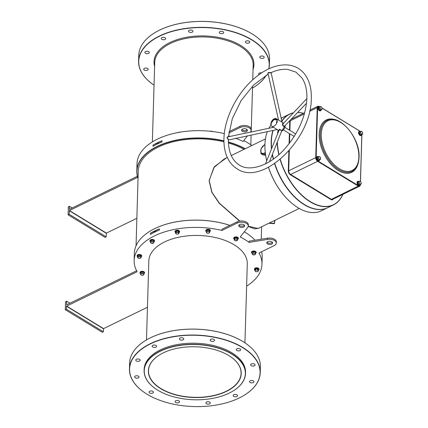 <?xml version="1.0" encoding="UTF-8"?>
<svg xmlns="http://www.w3.org/2000/svg" width="428" height="428" viewBox="0 0 428 428"><rect width="100%" height="100%" fill="white"/><g stroke="black" fill="none" stroke-linecap="round" stroke-linejoin="round"><path stroke-width="0.64" d="M226.391 391.417A46.454 25.375 1.7 0 1 162.319 389.619A46.454 25.375 1.7 0 1 160.093 354.566A46.454 25.375 1.7 0 1 163.207 352.891A46.454 25.375 1.7 0 1 230.489 356.652A46.454 25.375 1.7 0 1 226.391 391.417M160.147 354.534A46.304 25.295 -178.3 0 0 148.516 370.653A46.304 25.295 -178.3 0 0 175.951 394.75A46.304 25.295 -178.3 0 0 226.294 391.229A46.304 25.295 -178.3 0 0 241.087 373.403A46.304 25.295 -178.3 0 0 230.435 356.615M245.014 148.858A63.799 34.85 -178.3 0 0 228.375 142.182M223.935 141.031A63.799 34.85 -178.3 0 0 159.965 145.343A63.799 34.85 -178.3 0 0 138.051 178.219M138.046 178.481A63.949 34.93 1.7 0 1 136.794 170.997A63.949 34.93 1.7 0 1 223.93 140.817M228.365 141.962A63.949 34.93 1.7 0 1 245.239 148.746M150.554 230.863A63.799 34.85 1.7 0 1 150.608 230.831A63.799 34.85 1.7 0 1 229.927 225.374M244.292 231.799A63.799 34.85 1.7 0 1 245.025 232.238A63.799 34.85 1.7 0 1 247.293 233.699A63.799 34.85 1.7 0 1 247.347 233.736M255.024 240.204A63.949 34.93 -178.3 0 0 247.405 233.774A63.949 34.93 -178.3 0 0 245.126 232.313A63.949 34.93 -178.3 0 0 244.286 231.81M229.889 225.396A63.949 34.93 -178.3 0 0 150.496 230.895A63.949 34.93 -178.3 0 0 134.355 253.21L134.141 260.47A63.949 34.93 1.7 0 1 221.966 230.462L222.004 229.231L237.224 221.827A6.613 3.611 -178.3 0 1 244.415 221.324A6.613 3.611 -178.3 0 1 248.336 224.764L248.299 225.995A6.613 3.611 -178.3 0 0 244.383 222.555A6.613 3.611 -178.3 0 0 237.187 223.058L221.966 230.462M231.853 354.127A50.568 27.622 -178.3 0 0 161.42 350.703A50.568 27.622 -178.3 0 0 155.947 389.025A50.568 27.622 -178.3 0 0 157.745 390.181A50.568 27.622 -178.3 0 0 232.581 391.299A50.568 27.622 -178.3 0 0 231.853 354.127M155.894 388.988A50.718 27.702 1.7 0 1 155.84 388.95A50.718 27.702 1.7 0 1 144.108 370.525A50.718 27.702 1.7 0 1 176.662 345.776A50.718 27.702 1.7 0 1 231.965 353.951A50.718 27.702 1.7 0 1 245.495 373.532A50.718 27.702 1.7 0 1 232.698 391.229A50.718 27.702 1.7 0 1 232.639 391.267M295.989 206.403A50.274 29.141 -115.9 0 1 295.941 206.366A50.274 29.141 -115.9 0 1 268.479 167.278M266.676 160.805A50.274 29.141 -115.9 0 1 264.937 144.68A50.274 29.141 -115.9 0 1 265.023 142.824A50.274 29.141 -115.9 0 1 265.028 142.765M267.356 131.599A50.424 29.227 64.1 0 0 265.034 142.706A50.424 29.227 64.1 0 0 264.943 144.568A50.424 29.227 64.1 0 0 266.697 160.762M268.506 167.262A50.424 29.227 64.1 0 0 296.037 206.435A50.424 29.227 64.1 0 0 321.294 210.811L327.538 207.773A50.424 29.227 -115.9 0 1 274.562 163.63M271.4 141.534A50.274 29.141 64.1 0 0 271.62 148.35A50.274 29.141 -115.9 0 1 271.4 141.534A50.274 29.141 -115.9 0 1 271.486 139.683A50.274 29.141 -115.9 0 1 271.491 139.624A50.274 29.141 64.1 0 0 271.4 141.534M272.438 154.267A50.274 29.141 64.1 0 0 273.465 159.013A50.274 29.141 -115.9 0 1 272.438 154.267M274.739 163.507A50.274 29.141 64.1 0 0 302.452 203.257A50.274 29.141 -115.9 0 1 302.403 203.225A50.274 29.141 -115.9 0 1 274.739 163.507M273.289 159.141A50.424 29.227 -115.9 0 1 272.294 154.631M271.454 148.773A50.424 29.227 -115.9 0 1 271.192 141.524A50.424 29.227 -115.9 0 1 272.946 130.428M146.194 340.089A65.27 35.652 1.7 0 1 146.253 340.057A65.27 35.652 1.7 0 1 242.842 341.501A65.27 35.652 1.7 0 1 245.164 342.994A65.27 35.652 1.7 0 1 245.217 343.031M260.229 372.74L260.401 366.833A65.414 35.733 -178.3 0 0 245.276 343.069A65.414 35.733 -178.3 0 0 242.949 341.571A65.414 35.733 -178.3 0 0 146.141 340.126A65.414 35.733 -178.3 0 0 129.631 362.949L129.454 368.856A65.414 35.733 1.7 0 1 171.435 336.932A65.414 35.733 1.7 0 1 242.772 347.477A65.414 35.733 1.7 0 1 260.229 372.74A65.414 35.733 1.7 0 1 243.714 395.563A65.414 35.733 1.7 0 1 243.66 395.6M242.66 347.654A65.27 35.652 -178.3 0 0 151.753 343.24A65.27 35.652 -178.3 0 0 144.691 392.695A65.27 35.652 -178.3 0 0 147.013 394.188A65.27 35.652 -178.3 0 0 243.602 395.633A65.27 35.652 -178.3 0 0 242.66 347.654M144.637 392.658A65.414 35.733 1.7 0 1 144.578 392.62A65.414 35.733 1.7 0 1 129.454 368.856M155.327 32.4A65.27 35.652 1.7 0 1 155.385 32.367A65.27 35.652 1.7 0 1 251.974 33.812A65.27 35.652 1.7 0 1 254.296 35.305A65.27 35.652 1.7 0 1 254.35 35.342M269.356 65.051L269.533 59.144A65.414 35.733 -178.3 0 0 254.403 35.38A65.414 35.733 -178.3 0 0 252.076 33.882A65.414 35.733 -178.3 0 0 155.273 32.437A65.414 35.733 -178.3 0 0 138.758 55.26L138.586 61.167A65.414 35.733 1.7 0 1 180.568 29.243A65.414 35.733 1.7 0 1 251.905 39.788A65.414 35.733 1.7 0 1 269.356 65.051A65.414 35.733 1.7 0 1 268.88 68.806M268.741 68.876A65.27 35.652 -178.3 0 0 251.792 39.965A65.27 35.652 -178.3 0 0 160.885 35.551A65.27 35.652 -178.3 0 0 153.823 85.006A65.27 35.652 -178.3 0 0 154.048 85.161M153.77 84.969A65.414 35.733 1.7 0 1 153.711 84.931A65.414 35.733 1.7 0 1 138.586 61.167M258.785 228.145L254.783 228.916L248.235 226.444M239.541 221.11L219.173 203.198L211.833 192.338L209.083 180.686L214.423 166.631L226.466 157.884M227.295 157.477L224.315 158.927L213.845 167.573L209.206 180.664L211.988 192.338L219.393 203.193L239.841 221.062M248.277 226.235L258.143 228.461L299.274 208.447M253.21 382.605A2.204 1.204 1.7 0 1 250.813 382.771A2.204 1.204 1.7 0 1 249.508 381.626A2.204 1.204 1.7 0 1 250.214 380.776A2.204 1.204 1.7 0 1 252.611 380.61A2.204 1.204 1.7 0 1 253.916 381.755A2.204 1.204 1.7 0 1 253.21 382.605M236.823 396.526A2.204 1.204 1.7 0 1 234.426 396.692A2.204 1.204 1.7 0 1 233.121 395.542A2.204 1.204 1.7 0 1 233.827 394.696A2.204 1.204 1.7 0 1 236.224 394.525A2.204 1.204 1.7 0 1 237.529 395.675A2.204 1.204 1.7 0 1 236.823 396.526M209.586 403.829A2.204 1.204 1.7 0 1 207.189 403.995A2.204 1.204 1.7 0 1 205.884 402.85A2.204 1.204 1.7 0 1 206.59 401.999A2.204 1.204 1.7 0 1 208.987 401.833A2.204 1.204 1.7 0 1 210.292 402.978A2.204 1.204 1.7 0 1 209.586 403.829M178.802 402.561A2.204 1.204 1.7 0 1 176.406 402.727A2.204 1.204 1.7 0 1 175.1 401.582A2.204 1.204 1.7 0 1 175.801 400.731A2.204 1.204 1.7 0 1 178.198 400.565A2.204 1.204 1.7 0 1 179.509 401.71A2.204 1.204 1.7 0 1 178.802 402.561M152.71 393.059A2.204 1.204 1.7 0 1 150.314 393.225A2.204 1.204 1.7 0 1 149.008 392.08A2.204 1.204 1.7 0 1 149.714 391.229A2.204 1.204 1.7 0 1 152.111 391.064A2.204 1.204 1.7 0 1 153.417 392.209A2.204 1.204 1.7 0 1 152.71 393.059M138.314 377.87A2.204 1.204 1.7 0 1 135.917 378.042A2.204 1.204 1.7 0 1 134.611 376.891A2.204 1.204 1.7 0 1 135.312 376.046A2.204 1.204 1.7 0 1 137.709 375.875A2.204 1.204 1.7 0 1 139.014 377.025A2.204 1.204 1.7 0 1 138.314 377.87M139.458 361.066A2.204 1.204 1.7 0 1 137.062 361.237A2.204 1.204 1.7 0 1 135.756 360.087A2.204 1.204 1.7 0 1 136.462 359.236A2.204 1.204 1.7 0 1 138.859 359.071A2.204 1.204 1.7 0 1 140.165 360.221A2.204 1.204 1.7 0 1 139.458 361.066M155.846 347.151A2.204 1.204 1.7 0 1 153.449 347.317A2.204 1.204 1.7 0 1 152.143 346.166A2.204 1.204 1.7 0 1 152.85 345.321A2.204 1.204 1.7 0 1 155.246 345.15A2.204 1.204 1.7 0 1 156.552 346.3A2.204 1.204 1.7 0 1 155.846 347.151M183.082 339.843A2.204 1.204 1.7 0 1 180.686 340.014A2.204 1.204 1.7 0 1 179.38 338.864A2.204 1.204 1.7 0 1 180.081 338.013A2.204 1.204 1.7 0 1 182.483 337.847A2.204 1.204 1.7 0 1 183.789 338.997A2.204 1.204 1.7 0 1 183.082 339.843M213.872 341.111A2.204 1.204 1.7 0 1 211.475 341.282A2.204 1.204 1.7 0 1 210.164 340.132A2.204 1.204 1.7 0 1 210.87 339.281A2.204 1.204 1.7 0 1 213.267 339.115A2.204 1.204 1.7 0 1 214.572 340.265A2.204 1.204 1.7 0 1 213.872 341.111M239.958 350.612A2.204 1.204 1.7 0 1 237.561 350.778A2.204 1.204 1.7 0 1 236.256 349.633A2.204 1.204 1.7 0 1 236.957 348.783A2.204 1.204 1.7 0 1 239.359 348.617A2.204 1.204 1.7 0 1 240.664 349.762A2.204 1.204 1.7 0 1 239.958 350.612M254.36 365.801A2.204 1.204 1.7 0 1 251.964 365.967A2.204 1.204 1.7 0 1 250.653 364.822A2.204 1.204 1.7 0 1 251.359 363.971A2.204 1.204 1.7 0 1 253.756 363.805A2.204 1.204 1.7 0 1 255.061 364.95A2.204 1.204 1.7 0 1 254.36 365.801M246.089 41.093A2.204 1.204 -178.3 0 0 245.388 41.944A2.204 1.204 -178.3 0 0 246.694 43.089A2.204 1.204 -178.3 0 0 249.091 42.923A2.204 1.204 -178.3 0 0 249.797 42.072A2.204 1.204 -178.3 0 0 248.486 40.928A2.204 1.204 -178.3 0 0 246.089 41.093M261.604 72.883A2.204 1.204 -178.3 0 0 259.347 73.086A2.204 1.204 -178.3 0 0 258.64 73.937A2.204 1.204 -178.3 0 0 259.042 74.654M220.003 31.592A2.204 1.204 -178.3 0 0 219.297 32.442A2.204 1.204 -178.3 0 0 220.602 33.587A2.204 1.204 -178.3 0 0 223.004 33.421A2.204 1.204 -178.3 0 0 223.705 32.571A2.204 1.204 -178.3 0 0 222.4 31.426A2.204 1.204 -178.3 0 0 220.003 31.592M189.213 30.324A2.204 1.204 -178.3 0 0 188.513 31.174A2.204 1.204 -178.3 0 0 189.818 32.319A2.204 1.204 -178.3 0 0 192.215 32.154A2.204 1.204 -178.3 0 0 192.921 31.303A2.204 1.204 -178.3 0 0 191.61 30.158A2.204 1.204 -178.3 0 0 189.213 30.324M161.982 37.632A2.204 1.204 -178.3 0 0 161.276 38.477A2.204 1.204 -178.3 0 0 162.581 39.627A2.204 1.204 -178.3 0 0 164.978 39.456A2.204 1.204 -178.3 0 0 165.684 38.611A2.204 1.204 -178.3 0 0 164.379 37.461A2.204 1.204 -178.3 0 0 161.982 37.632M145.595 51.547A2.204 1.204 -178.3 0 0 144.889 52.398A2.204 1.204 -178.3 0 0 146.194 53.548A2.204 1.204 -178.3 0 0 148.591 53.377A2.204 1.204 -178.3 0 0 149.297 52.532A2.204 1.204 -178.3 0 0 147.992 51.381A2.204 1.204 -178.3 0 0 145.595 51.547M144.445 68.357A2.204 1.204 -178.3 0 0 143.738 69.202A2.204 1.204 -178.3 0 0 145.049 70.353A2.204 1.204 -178.3 0 0 147.446 70.181A2.204 1.204 -178.3 0 0 148.147 69.336A2.204 1.204 -178.3 0 0 146.841 68.186A2.204 1.204 -178.3 0 0 144.445 68.357M260.492 56.282A2.204 1.204 -178.3 0 0 259.785 57.133A2.204 1.204 -178.3 0 0 261.096 58.278A2.204 1.204 -178.3 0 0 263.493 58.112A2.204 1.204 -178.3 0 0 264.194 57.261A2.204 1.204 -178.3 0 0 262.888 56.116A2.204 1.204 -178.3 0 0 260.492 56.282M244.939 342.839L247.282 263.83A49.247 26.9 -178.3 0 0 234.143 244.811A49.247 26.9 -178.3 0 0 180.439 236.877A49.247 26.9 -178.3 0 0 148.832 260.909L146.488 339.918M144.108 370.525L144.145 369.418A50.718 27.702 1.7 0 1 176.694 344.668A50.718 27.702 1.7 0 1 231.997 352.843A50.718 27.702 1.7 0 1 245.528 372.424L245.495 373.532M238.99 225.101A2.943 1.605 -178.3 0 0 243.725 225.786A2.943 1.605 -178.3 0 0 244.42 225.262M239.685 224.577A2.943 1.605 -178.3 0 0 238.749 225.711A2.943 1.605 -178.3 0 0 240.488 227.241A2.943 1.605 -178.3 0 0 243.687 227.017A2.943 1.605 -178.3 0 0 244.623 225.888A2.943 1.605 -178.3 0 0 242.885 224.358A2.943 1.605 -178.3 0 0 239.685 224.577M272.411 242.334A2.943 1.605 1.7 0 1 271.716 242.853A2.943 1.605 1.7 0 1 266.981 242.173M271.678 244.083A2.943 1.605 1.7 0 1 268.484 244.308A2.943 1.605 1.7 0 1 266.74 242.778A2.943 1.605 1.7 0 1 267.682 241.649A2.943 1.605 1.7 0 1 270.876 241.424A2.943 1.605 1.7 0 1 272.62 242.954A2.943 1.605 1.7 0 1 271.678 244.083M242.521 129.074A2.943 1.605 -178.3 0 0 241.585 130.203A2.943 1.605 -178.3 0 0 243.323 131.733A2.943 1.605 -178.3 0 0 246.523 131.508A2.943 1.605 -178.3 0 0 247.459 130.38A2.943 1.605 -178.3 0 0 245.72 128.849A2.943 1.605 -178.3 0 0 242.521 129.074M241.825 129.593A2.943 1.605 -178.3 0 0 246.56 130.278A2.943 1.605 -178.3 0 0 247.256 129.759M155.294 231.864A0.733 0.444 -58.6 0 0 155.278 231.04A0.733 0.444 -58.6 0 0 154.915 231.05A0.733 0.444 -58.6 0 0 154.417 231.644A0.733 0.444 -58.6 0 0 154.471 232.26M157.911 143.744A0.733 0.444 -58.6 0 0 157.895 142.915A0.733 0.444 -58.6 0 0 157.531 142.931A0.733 0.444 -58.6 0 0 157.033 143.519A0.733 0.444 -58.6 0 0 157.087 144.14M264.932 144.771A4.852 2.932 -58.6 0 0 264.445 144.969A4.852 2.932 -58.6 0 0 260.77 150.758A4.852 2.932 -58.6 0 0 264.204 153.09A4.852 2.932 -58.6 0 0 265.248 152.411M264.948 144.316L261.059 148.639L260.909 153.615L264.606 154.267L265.553 154.845M153.005 146.344L153.042 145.113A63.949 34.93 1.7 0 1 162.019 140.748L161.982 141.978A63.949 34.93 -178.3 0 0 153.005 146.344M243.773 140.593A63.949 34.93 1.7 0 1 247.785 142.834A63.949 34.93 1.7 0 1 251.825 145.547M228.525 135.927A63.949 34.93 1.7 0 1 230.146 136.404M235.635 138.255A63.949 34.93 1.7 0 1 243.077 141.486L247.544 135.756M136.794 170.997L137.014 163.737A63.949 34.93 1.7 0 1 224.32 133.6M159.403 228.868L159.366 230.098A63.949 34.93 -178.3 0 0 150.389 234.464L150.426 233.233A63.949 34.93 1.7 0 1 159.403 228.868L150.426 233.233M248.299 225.995A6.613 3.611 -178.3 0 1 247.785 227.322L240.242 236.994A63.949 34.93 1.7 0 1 244.912 239.573A63.949 34.93 1.7 0 1 249.096 242.392L249.133 241.162L267.618 238.166A6.613 3.611 1.7 0 1 276.328 241.831L276.29 243.061A6.613 3.611 1.7 0 1 274.177 245.608L258.961 253.012A63.949 34.93 1.7 0 1 261.973 264.263A63.949 34.93 1.7 0 1 246.619 286.102M66.575 306.063L103.565 328.618L103.367 331.748L102.287 332.272L65.297 309.717L66.377 309.193L66.463 306.239L137.158 271.721A63.949 34.93 1.7 0 1 134.141 260.47M136.045 245.811L138.26 171.163A62.477 34.128 1.7 0 1 223.951 141.812M228.413 142.995A62.477 34.128 1.7 0 1 244.04 149.329M147.457 307.261L103.565 328.618M249.096 242.392L267.58 239.396A6.613 3.611 1.7 0 1 276.29 243.061M136.634 270.764L66.613 304.832L66.613 301.194L65.538 301.719L65.297 309.717M270.972 125.174A50.424 29.227 64.1 0 0 268.907 128.272M281.18 118.406A50.424 29.227 -115.9 0 1 283.422 117.095A50.424 29.227 -115.9 0 1 283.529 117.042M261.973 264.263L262.193 257.003A63.949 34.93 -178.3 0 0 261.615 251.723M260.909 153.615L262.979 154.877L265.627 155.343M264.606 154.267L265.323 153.069M137.372 176.277L69.454 209.324M250.348 132.166L250.621 131.819A6.613 3.611 -178.3 0 0 251.134 130.487L251.172 129.256A6.613 3.611 -178.3 0 0 247.25 125.816A6.613 3.611 -178.3 0 0 240.06 126.319L229.023 131.685M251.134 130.487A6.613 3.611 -178.3 0 0 247.213 127.046A6.613 3.611 -178.3 0 0 240.022 127.549L228.841 132.99M137.666 177.347L69.411 210.555L106.401 233.11L106.181 236.855L105.106 237.38L68.116 214.824L69.192 214.3L69.411 210.555M136.864 218.291L106.401 233.11M72.193 207.987L69.427 206.301L68.352 206.826L68.116 214.824M69.427 206.301L69.341 209.255M266.366 75.114A65.414 35.733 1.7 0 1 252.846 87.874A65.414 35.733 1.7 0 1 252.793 87.911M252.499 88.082A65.27 35.652 -178.3 0 0 252.734 87.943A65.27 35.652 -178.3 0 0 266.232 75.194M106.181 236.855L69.192 214.3M106.288 233.287L69.299 210.731M69.93 303.217L66.613 301.194M103.453 328.795L66.463 306.239M103.367 331.748L66.377 309.193M274.043 223.689L268.891 223.229L274.123 223.678L274.509 223.416L274.894 220.559M269.351 223.009L274.509 223.405L274.123 223.678M269.212 223.074L274.353 223.534L274.771 220.372M153.042 145.113L162.019 140.748M268.131 73.867L267.842 73.595L268.206 72.557L270.111 72.493C271.272 72.605 271.406 72.685 270.512 72.728M228.231 139.678L226.99 137.639L227.83 136.65L228.236 136.799M306.881 98.574L282.903 124.018C283.069 125.886 283.7 126.511 284.797 125.896M306.528 103.196L284.781 125.918M284.978 125.602L284.818 126.137C283.523 126.832 282.726 126.137 282.426 124.045L282.528 123.569L283.149 123.392M269.512 161.64L281.886 130.46L279.265 129.754L265.467 163.86M278.842 130.16L279.548 129.138L281.747 130.802M270.475 72.926L268.452 72.669L268.072 73.616L278.537 120.054M227.98 136.853L227.215 137.645L228.408 139.507M273.144 130.39A50.424 29.227 64.1 0 0 271.496 139.565A50.424 29.227 64.1 0 0 271.406 141.422A50.424 29.227 64.1 0 0 271.636 148.318M272.454 154.224A50.424 29.227 64.1 0 0 273.492 158.991M274.771 163.491A50.424 29.227 64.1 0 0 302.5 203.289A50.424 29.227 64.1 0 0 327.757 207.671L333.466 204.894A50.424 29.227 -115.9 0 1 280.089 159.446M277.328 141.946A50.274 29.141 64.1 0 0 279.013 154.551M280.26 159.302A50.274 29.141 64.1 0 0 311.595 202.369A50.274 29.141 64.1 0 0 342.833 194.403M342.898 194.371A50.424 29.227 -115.9 0 1 333.466 204.894M278.837 154.706A50.424 29.227 -115.9 0 1 277.135 142.422M277.296 120.921A4.408 2.664 121.4 0 1 275.247 125.26A4.408 2.664 121.4 0 1 271.769 126.255A4.408 2.664 121.4 0 1 270.833 124.061A4.408 2.664 121.4 0 1 272.887 119.722A4.408 2.664 121.4 0 1 276.365 118.727A4.408 2.664 121.4 0 1 277.296 120.921M276.509 122.135L276.852 122.076L276.509 122.135M276.392 122.638L276.761 122.365L276.392 122.638M276.541 119.712A3.82 2.311 -58.6 0 0 276.055 119.225A3.82 2.311 -58.6 0 0 271.689 122.071L271.716 122.504L272.053 122.135A3.231 1.953 121.4 0 1 275.75 119.728A3.231 1.953 121.4 0 1 276.162 120.14L276.59 119.738M276.734 121.873L276.788 121.568L276.734 121.873M276.67 121.536L276.986 121.156L276.67 121.536M271.202 123.97L271.491 123.633L271.202 123.97M271.443 123.986L271.165 124.404L271.443 123.986M303.382 113.313A50.274 29.141 64.1 0 0 297.61 112.527M293.062 113.029A50.274 29.141 64.1 0 0 281.859 121.413M278.35 130.267A50.274 29.141 64.1 0 0 277.906 132.514M281.801 121.14A50.424 29.227 -115.9 0 1 289.344 114.212L283.636 116.988A50.424 29.227 64.1 0 0 281.191 118.444M277.558 133.386A50.424 29.227 -115.9 0 1 278.163 130.155M289.344 114.212A50.424 29.227 -115.9 0 1 293.207 112.874M297.685 112.446A50.424 29.227 -115.9 0 1 303.447 113.281M276.156 119.294A3.82 2.311 -58.6 0 0 271.887 122.194L271.689 122.071M275.846 119.797A3.231 1.953 121.4 0 1 275.948 119.851A3.231 1.953 121.4 0 1 276.328 120.215M252.29 253.183L252.113 252.146L253.665 251.578L255.393 252.044L255.473 253.135M253.157 254.831A1.546 0.845 1.7 0 1 252.263 254.125A1.546 0.845 1.7 0 1 252.905 253.371L252.183 253.52L252.349 254.494L254.692 254.783A1.546 0.845 1.7 0 1 253.157 254.831M255.334 254.034A1.546 0.845 1.7 0 1 254.692 254.783L255.42 254.403L255.259 253.43L254.446 253.328A1.546 0.845 1.7 0 1 255.334 254.034M254.446 253.328A1.546 0.845 -178.3 0 0 252.905 253.371L253.638 252.991L254.446 253.328M255.259 253.43L255.291 252.21L255.57 253.082L255.42 254.403M255.393 252.044L253.676 251.771L253.638 252.991M253.665 251.578L252.22 252.301L252.183 253.52M361.489 134.702L360.323 134.943L359.226 133.466L359.274 131.872L359.643 131.824M362.703 133.37A1.546 0.893 -115.9 0 1 362.142 134.167A1.546 0.893 -115.9 0 1 361.093 133.531L361.505 134.269L362.58 134.167L362.623 132.675L362.211 131.931A1.546 0.893 -115.9 0 1 362.703 133.37M361.162 131.289A1.546 0.893 -115.9 0 1 362.211 131.931L361.162 131.289L360.526 131.391L360.601 132.092A1.546 0.893 -115.9 0 1 361.162 131.289M360.601 132.092A1.546 0.893 64.1 0 0 361.093 133.531L360.478 132.883L360.601 132.092M360.526 131.391L359.456 131.915L359.413 133.402L360.44 134.793L362.58 134.167M359.226 133.466L360.478 132.883M360.323 134.943L361.505 134.269M320.898 109.953L319.732 110.199L318.635 108.717L318.683 107.123L319.053 107.075M322.113 108.621A1.546 0.893 -115.9 0 1 321.556 109.418A1.546 0.893 -115.9 0 1 320.508 108.782L320.92 109.52L321.99 109.418L322.033 107.926L321.621 107.182A1.546 0.893 -115.9 0 1 322.113 108.621M320.572 106.54A1.546 0.893 -115.9 0 1 321.621 107.182L320.572 106.54L319.935 106.642L320.016 107.342A1.546 0.893 -115.9 0 1 320.572 106.54M320.016 107.342A1.546 0.893 64.1 0 0 320.508 108.782L319.893 108.134L320.016 107.342M319.935 106.642L318.865 107.166L318.823 108.659L319.85 110.044L321.99 109.418M318.635 108.717L319.893 108.134M319.732 110.199L320.92 109.52M319.416 159.922L318.25 160.163L317.153 158.686L317.202 157.092L317.571 157.044M320.631 158.59A1.546 0.893 -115.9 0 1 320.074 159.387A1.546 0.893 -115.9 0 1 319.02 158.751L319.432 159.489L320.508 159.387L320.551 157.895L320.139 157.151A1.546 0.893 -115.9 0 1 320.631 158.59M319.09 156.509A1.546 0.893 -115.9 0 1 320.139 157.151L319.09 156.509L318.453 156.611L318.528 157.311A1.546 0.893 -115.9 0 1 319.09 156.509M318.528 157.311A1.546 0.893 64.1 0 0 319.02 158.751L318.405 158.103L318.528 157.311M318.453 156.611L317.383 157.135L317.341 158.622L318.368 160.013L320.508 159.387M317.153 158.686L318.405 158.103M318.25 160.163L319.432 159.489M360.007 184.671L358.841 184.912L357.744 183.435L357.792 181.841L358.161 181.788M361.221 183.339A1.546 0.893 -115.9 0 1 360.66 184.136A1.546 0.893 -115.9 0 1 359.611 183.5L360.023 184.238L361.098 184.136L361.141 182.644L360.729 181.9A1.546 0.893 -115.9 0 1 361.221 183.339M359.675 181.258A1.546 0.893 -115.9 0 1 360.729 181.9L359.675 181.258L359.039 181.36L359.119 182.061A1.546 0.893 -115.9 0 1 359.675 181.258M359.119 182.061A1.546 0.893 64.1 0 0 359.611 183.5L358.996 182.852L359.119 182.061M359.039 181.36L357.974 181.879L357.926 183.371L358.953 184.762L361.098 184.136M357.744 183.435L358.996 182.852M358.841 184.912L360.023 184.238M209.897 131.252L211.4 131.096L212.449 131.738M178.797 132.552L179.054 132.204L180.846 132.038M237.743 239.808L236.716 238.99L235.823 239.134A1.546 0.845 1.7 0 1 237.224 239.514A1.546 0.845 1.7 0 1 237.369 240.354L237.904 238.455L236.754 237.77L234.977 237.824L234.116 238.567L234.913 237.642L236.807 237.583L237.781 238.631M236.112 240.82A1.546 0.845 1.7 0 1 234.71 240.434A1.546 0.845 1.7 0 1 234.565 239.594L234.196 239.915L235.229 240.729L237.369 240.354A1.546 0.845 1.7 0 1 236.112 240.82M235.823 239.134A1.546 0.845 -178.3 0 0 234.565 239.594L234.94 239.043L235.823 239.134M236.807 237.583L236.716 238.99M234.913 237.642L234.94 239.043M234.234 238.69L234.196 239.915M206.457 231.478L206.28 230.441L207.831 229.868L209.56 230.339L209.634 231.43M208.853 233.078A1.546 0.845 1.7 0 1 207.318 233.126A1.546 0.845 1.7 0 1 206.424 232.42L206.51 232.789L208.131 233.228L209.586 232.698L209.501 232.329A1.546 0.845 1.7 0 1 208.853 233.078M208.607 231.618A1.546 0.845 1.7 0 1 209.501 232.329L209.42 231.725L207.799 231.286L207.072 231.666A1.546 0.845 1.7 0 1 208.607 231.618M207.072 231.666A1.546 0.845 -178.3 0 0 206.424 232.42L206.35 231.816L207.072 231.666M209.56 230.339L209.586 232.698M207.799 231.286L207.837 230.061L209.458 230.505L209.42 231.725M207.831 229.868L206.382 230.596L206.35 231.816M179.065 233.142L178.037 232.324L176.261 232.377L175.887 232.928A1.546 0.845 1.7 0 1 177.144 232.468A1.546 0.845 1.7 0 1 178.546 232.848A1.546 0.845 1.7 0 1 178.69 233.688L179.225 231.789L178.075 231.104L176.299 231.157L175.437 231.901L176.234 230.976L178.128 230.917L179.225 231.789L178.818 232.329M178.69 233.688A1.546 0.845 1.7 0 1 177.433 234.153A1.546 0.845 1.7 0 1 176.031 233.768L177.433 234.153L178.69 233.688M175.887 232.928A1.546 0.845 -178.3 0 0 176.031 233.768L175.517 233.249L175.887 232.928M178.128 230.917L178.037 232.324M176.234 230.976L176.261 232.377M175.555 232.024L175.517 233.249M150.576 241.199L150.479 240.6L152.031 240.028L153.759 240.499L153.839 241.59M153.7 242.489A1.546 0.845 1.7 0 1 153.058 243.238A1.546 0.845 1.7 0 1 151.523 243.286L153.786 242.858L153.625 241.884L152.812 241.783A1.546 0.845 1.7 0 1 153.7 242.489M151.271 241.825A1.546 0.845 1.7 0 1 152.812 241.783L152.004 241.446L150.549 241.975L150.629 242.58A1.546 0.845 1.7 0 1 151.271 241.825M150.629 242.58A1.546 0.845 -178.3 0 0 151.523 243.286L150.629 242.58M153.759 240.499L153.786 242.858M152.031 240.028L153.657 240.664L153.625 241.884M150.549 241.975L150.586 240.755L152.042 240.226L152.004 241.446M141.101 257.405L140.074 256.591L138.298 256.639L137.554 257.512L138.067 258.036A1.546 0.845 1.7 0 1 137.923 257.191A1.546 0.845 1.7 0 1 139.18 256.73A1.546 0.845 1.7 0 1 140.582 257.11A1.546 0.845 1.7 0 1 140.726 257.956L141.261 256.051L140.106 255.366L138.335 255.42L137.474 256.169L138.271 255.238L140.159 255.179L141.138 256.233M138.067 258.036A1.546 0.845 -178.3 0 0 139.469 258.416L140.726 257.956A1.546 0.845 1.7 0 1 139.469 258.416L138.067 258.036M140.159 255.179L140.074 256.591M138.271 255.238L138.298 256.639M137.591 256.292L137.554 257.512M140.7 273.503L140.523 272.465L142.075 271.898L143.803 272.369L143.878 273.46M142.85 273.647A1.546 0.845 1.7 0 1 143.744 274.353A1.546 0.845 1.7 0 1 143.096 275.108L143.829 274.728L143.664 273.754L142.043 273.31L141.315 273.695A1.546 0.845 1.7 0 1 142.85 273.647M140.668 274.444A1.546 0.845 1.7 0 1 141.315 273.695L140.587 273.845L140.668 274.444L141.561 275.15A1.546 0.845 1.7 0 1 140.668 274.444M141.561 275.15A1.546 0.845 -178.3 0 0 143.096 275.108L141.561 275.15M143.829 274.728L143.664 273.754M143.803 272.369L142.08 272.09L142.043 273.31M142.075 271.898L140.625 272.625L140.587 273.845M258.459 270.737L257.94 270.442A1.546 0.845 1.7 0 1 258.084 271.288L258.496 269.517L257.463 268.698L255.693 268.752L254.831 269.496L255.623 268.57L257.517 268.511L258.491 269.565M255.42 271.368A1.546 0.845 1.7 0 1 255.281 270.523A1.546 0.845 1.7 0 1 256.538 270.063L255.655 269.972L254.911 270.844L255.939 271.657L256.821 271.748A1.546 0.845 1.7 0 1 255.42 271.368M258.084 271.288A1.546 0.845 1.7 0 1 256.821 271.748L258.084 271.288M257.94 270.442A1.546 0.845 -178.3 0 0 256.538 270.063L257.426 269.918L257.94 270.442M254.944 269.624L254.911 270.844M257.517 268.511L257.426 269.918M255.623 268.57L255.655 269.972M252.745 79.79L253.173 65.307A49.247 26.9 -178.3 0 0 240.033 46.294A49.247 26.9 -178.3 0 0 186.33 38.354A49.247 26.9 -178.3 0 0 154.727 62.386L152.368 141.898M154.604 66.436A49.98 27.301 1.7 0 1 182.151 38.21A49.98 27.301 1.7 0 1 240.59 45.416A49.98 27.301 1.7 0 1 253.055 69.357M240.06 126.319L240.022 127.549M237.187 223.058L237.224 221.827M267.58 239.396L267.618 238.166M281.629 131.096A4.408 2.664 -58.6 0 0 285.198 125.736A4.408 2.664 -58.6 0 0 285.198 125.506M285.182 125.96A4.264 2.579 121.4 0 1 282.245 130.781M282.978 123.601L282.528 123.569M279.677 129.593L279.548 129.138M320.224 134.108A28.371 16.446 64.1 0 0 331.042 162.806A28.371 16.446 64.1 0 0 351.928 171.387C356.396 168.996 358.771 164.32 359.049 157.354C360.392 138.191 339.441 113.217 327.104 120.364A28.371 16.446 64.1 0 0 320.224 134.108M321.262 134.151A27.638 16.023 64.1 0 0 339.372 168.75A27.638 16.023 64.1 0 0 358.851 157.071A27.638 16.023 64.1 0 0 340.742 122.472A27.638 16.023 64.1 0 0 321.262 134.151M357.985 163.844A29.104 16.874 -115.9 0 1 335.803 168.819A29.104 16.874 -115.9 0 1 319.186 134.066A29.104 16.874 -115.9 0 1 336.777 120.257M333.054 199.159A3.231 1.873 -115.9 0 1 330.983 199.566L290.398 174.817A3.231 1.873 -115.9 0 1 288.279 170.767L288.868 150.891M289.082 143.738L289.382 133.552M289.483 130.171L289.761 120.798A3.231 1.873 -115.9 0 1 289.761 120.733M360.205 131.391A2.648 1.535 64.1 0 0 360.082 131.31L322.081 108.14M321.251 109.648C319.716 111.585 318.587 110.964 317.86 107.781L318.496 106.551L319.491 106.561A2.648 1.535 64.1 0 0 317.624 107.679L316.142 157.648A2.648 1.535 64.1 0 0 317.876 160.96L358.466 185.709A2.648 1.535 64.1 0 0 360.328 184.661M360.424 181.542L361.815 134.686M330.983 199.566L358.241 186.062L317.656 161.313L290.617 174.464L331.208 199.213A2.943 1.707 64.1 0 0 332.567 199.394L359.606 186.244A2.943 1.707 -115.9 0 1 358.241 186.062L358.466 185.709M289.296 150.399L288.691 170.788L315.73 157.632L317.212 107.663L309.572 111.382M304.372 113.912L290.173 120.819L289.89 130.417M289.788 133.798L289.51 143.182M360.317 184.821A2.943 1.707 -115.9 0 1 359.606 186.244L360.317 184.821M317.876 160.96L317.656 161.313A2.943 1.707 -115.9 0 1 315.73 157.632L316.142 157.648M288.279 170.767L288.691 170.788A2.943 1.707 64.1 0 0 290.617 174.464L290.398 174.817M317.624 107.679L317.212 107.663A2.943 1.707 -115.9 0 1 317.924 106.24L309.84 110.173M290.27 120.204A2.943 1.707 64.1 0 0 290.173 120.819L289.761 120.798M254.788 251.118A2.236 1.22 -178.3 0 0 251.621 252.146M252.188 253.344L251.477 252.563L251.562 251.867L252.734 251.092L253.9 250.958L256.158 251.996L256.206 252.707L255.452 253.44A2.295 1.252 -178.3 0 0 254.804 251.375A2.295 1.252 -178.3 0 0 251.98 251.728A2.295 1.252 -178.3 0 0 252.188 253.328M256.088 252.274A2.236 1.22 -178.3 0 0 254.853 251.14M358.498 132.6A2.236 1.295 64.1 0 0 359.333 134.841A2.236 1.295 64.1 0 0 360.97 135.548M360.328 131.487A2.295 1.332 64.1 0 0 358.707 132.45A2.295 1.332 64.1 0 0 360.135 135.275A2.295 1.332 64.1 0 0 361.815 134.536M317.908 107.851A2.236 1.295 64.1 0 0 318.748 110.098A2.236 1.295 64.1 0 0 320.379 110.799M319.743 106.738A2.295 1.332 64.1 0 0 318.116 107.706A2.295 1.332 64.1 0 0 319.545 110.531A2.295 1.332 64.1 0 0 321.225 109.787M316.426 157.82A2.236 1.295 64.1 0 0 317.26 160.067A2.236 1.295 64.1 0 0 318.897 160.768M318.255 156.707A2.295 1.332 64.1 0 0 316.634 157.675A2.295 1.332 64.1 0 0 318.063 160.495A2.295 1.332 64.1 0 0 319.743 159.756M357.011 182.569A2.236 1.295 64.1 0 0 357.851 184.81A2.236 1.295 64.1 0 0 359.488 185.517M358.846 181.456A2.295 1.332 64.1 0 0 357.225 182.419A2.295 1.332 64.1 0 0 358.648 185.244A2.295 1.332 64.1 0 0 360.333 184.505M235.796 236.887A2.236 1.22 -178.3 0 0 233.79 238.038M235.801 237.139A2.295 1.252 -178.3 0 0 233.902 237.856A2.295 1.252 -178.3 0 0 234.218 239.134L233.795 238.76L233.731 237.759L235.807 236.855L238.145 237.626L238.428 238.321L237.759 239.257A2.295 1.252 -178.3 0 0 238.048 237.856A2.295 1.252 -178.3 0 0 235.801 237.139M238.257 238.171A2.236 1.22 -178.3 0 0 235.817 236.882M209.613 231.719A2.295 1.252 -178.3 0 0 209.768 230.023A2.295 1.252 -178.3 0 0 206.681 229.74A2.295 1.252 -178.3 0 0 206.355 231.623L205.606 230.58L206.66 229.462C207.874 228.991 212.288 229.306 209.367 231.837M210.25 230.569A2.236 1.22 -178.3 0 0 209.062 229.445A2.236 1.22 -178.3 0 0 206.729 229.478M179.086 232.575A2.295 1.252 -178.3 0 0 179.423 232.292A2.295 1.252 -178.3 0 0 178.294 230.606A2.295 1.252 -178.3 0 0 175.25 231.157A2.295 1.252 -178.3 0 0 175.539 232.468M179.578 231.505A2.236 1.22 -178.3 0 0 177.839 230.259A2.236 1.22 -178.3 0 0 175.314 230.885M153.818 241.879A2.295 1.252 -178.3 0 0 154.497 240.878A2.295 1.252 -178.3 0 0 151.999 239.696A2.295 1.252 -178.3 0 0 149.928 241.018A2.295 1.252 -178.3 0 0 150.554 241.783L149.816 240.905C151.442 238.963 153.042 238.899 154.615 240.713L153.818 241.895M154.444 240.595A2.236 1.22 -178.3 0 0 152.133 239.439A2.236 1.22 -178.3 0 0 149.987 240.595M141.117 256.837A2.295 1.252 -178.3 0 0 141.245 255.302A2.295 1.252 -178.3 0 0 138.046 254.938A2.295 1.252 -178.3 0 0 137.5 256.677A2.295 1.252 -178.3 0 0 137.575 256.736L137.441 256.656C137.163 254.451 138.453 253.916 141.31 255.045L141.786 255.923L141.117 256.859M141.203 255.035A2.236 1.22 -178.3 0 0 138.72 254.521A2.236 1.22 -178.3 0 0 137.147 255.639M144.493 272.599A2.236 1.22 -178.3 0 0 143.262 271.459M143.856 273.743A2.295 1.252 -178.3 0 0 143.209 271.694A2.295 1.252 -178.3 0 0 140.384 272.048A2.295 1.252 -178.3 0 0 140.598 273.647L139.945 273.037L140.079 272.026L142.31 271.282L144.477 272.165L144.546 273.166L143.856 273.76M143.193 271.438A2.236 1.22 -178.3 0 0 140.026 272.465M258.56 268.367A2.236 1.22 -178.3 0 0 256.072 267.853A2.236 1.22 -178.3 0 0 254.505 268.971M258.475 270.17A2.295 1.252 -178.3 0 0 258.598 268.634A2.295 1.252 -178.3 0 0 255.404 268.27A2.295 1.252 -178.3 0 0 254.858 270.009A2.295 1.252 -178.3 0 0 254.933 270.063M261.251 239.199L261.62 226.77M265.446 138.918L231.264 155.546M278.007 119.728L278.419 119.53M281.137 118.208L283.422 117.095M250.813 144.819L251.108 135.007M251.193 131.984L252.557 86.087M274.899 220.532L274.509 223.405M298.236 68.357C301.542 70.39 304.26 73.161 306.384 76.671C309.904 82.615 311.541 89.875 311.3 98.451C311.787 138.736 262.722 186.865 237.016 168.766C233.709 166.738 230.992 163.967 228.868 160.457C225.347 154.513 223.71 147.248 223.951 138.672C224.331 118.658 236.582 93.935 253.29 79.298C264.723 69.256 276.001 64.462 287.118 64.922C291.211 65.206 294.919 66.351 298.236 68.357M277.162 129.545L228.338 140.02C228.499 152.191 232.158 160.521 239.311 165.005C248.93 171.789 268.533 166.546 283.85 149.843C298.081 133.98 305.758 116.807 306.892 98.322C307.074 90.008 305.48 83.283 302.104 78.153L295.941 72.123L287.76 69.406C282.689 68.855 277.135 69.935 271.095 72.642L282.031 122.183M268.179 74.092L253.686 84.963L241.141 100.537L232.324 118.647L228.461 136.751M281.613 131.139L285.23 125.468M271.769 126.255L278.708 130.487M283.395 129.898L294.18 136.478M284.925 127.389L295.716 133.969M276.365 118.727L283.47 123.061M227.974 136.858L273.497 127.309M291.179 119.252L304.709 112.666M361.89 134.499L360.499 181.627M360.408 131.45L322.054 108.017M317.924 106.24L319.86 106.679M361.842 134.397C360.306 136.334 359.172 135.713 358.45 132.53L359.081 131.3L360.349 131.476M319.77 159.617C318.234 161.554 317.1 160.933 316.378 157.75L317.009 156.52L318.277 156.696M360.36 184.366C358.825 186.303 357.69 185.682 356.968 182.499L357.599 181.269L358.867 181.445M175.539 232.49L174.929 231.511L175.175 230.917C177.866 229.724 179.311 230.168 179.503 232.254L179.081 232.591M254.933 270.084L254.799 269.988C254.665 267.719 255.955 267.184 258.662 268.377L259.143 269.26L258.475 270.191"/></g></svg>
